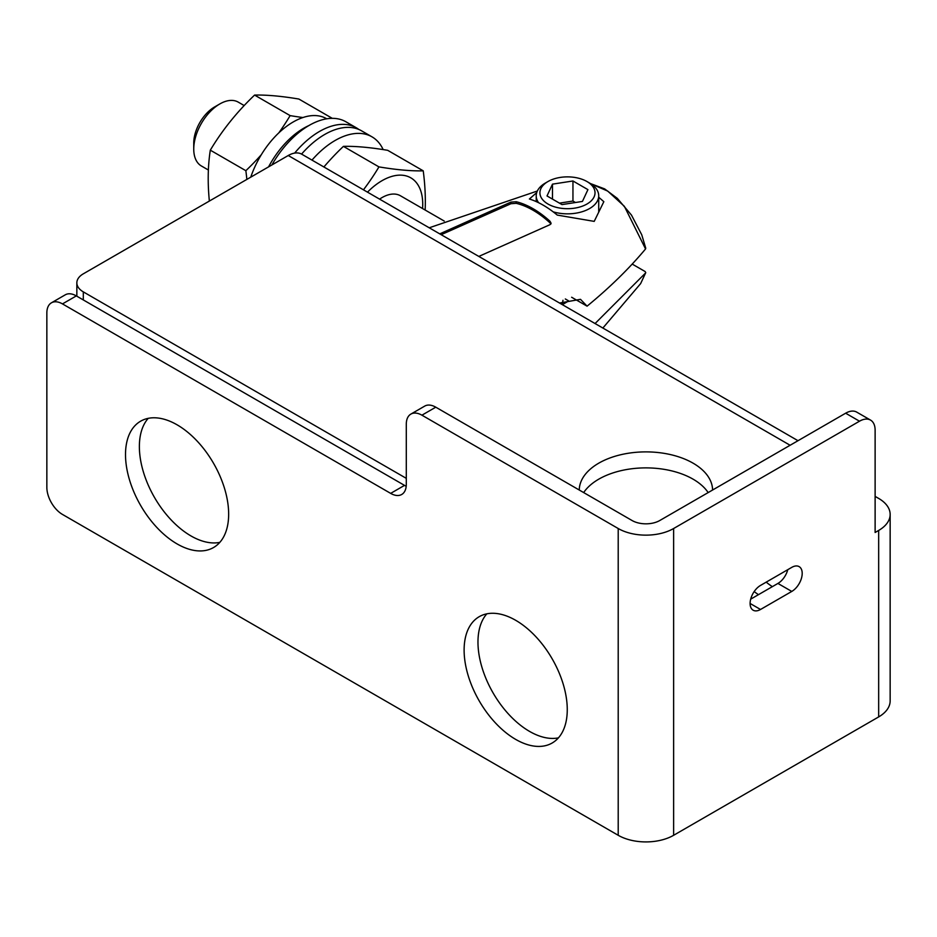 <?xml version="1.0" encoding="UTF-8"?>
<svg xmlns="http://www.w3.org/2000/svg" width="937" height="937" viewBox="0 0 937 937"><rect width="100%" height="100%" fill="white"/><g stroke="black" fill="none" stroke-linecap="round" stroke-linejoin="round"><path stroke-width="1.41" d="M673.633 528.515A39.19 22.629 0 0 1 618.209 528.515L421.919 415.185A22.101 12.755 -120 0 0 410.874 414.095L424.73 406.096A22.101 12.755 60 0 1 435.775 407.185L632.065 520.515A19.595 11.314 0 0 0 659.777 520.515L845.642 413.205A22.101 12.755 -60 0 1 856.699 412.104L870.555 420.104A22.101 12.755 120 0 0 859.498 421.205L673.633 528.515L673.633 835.289L878.672 716.91A39.19 22.629 0 0 0 890.15 700.911L890.15 514.436A39.19 22.629 0 0 0 878.672 498.437L875.123 496.387M410.874 414.095A22.101 12.755 -120 0 0 406.295 424.203L406.295 484.359A22.101 12.755 60 0 1 401.715 494.478A22.101 12.755 60 0 1 390.659 493.377L62.474 303.904A22.101 12.755 -120 0 0 51.43 302.815L65.285 294.815A22.101 12.755 60 0 1 76.33 295.905L404.515 485.378A22.101 12.755 -120 0 0 406.201 486.244M219.808 542.371A72.934 42.106 60 0 1 190.937 535.917A72.934 42.106 60 0 1 145.399 477.999A72.934 42.106 60 0 1 148.21 418.347M558.417 737.864A72.934 42.106 60 0 1 529.546 731.399A72.934 42.106 60 0 1 483.996 673.492A72.934 42.106 60 0 1 486.818 613.84M51.43 302.815A22.101 12.755 -120 0 0 46.85 312.935L46.85 487.369A22.101 12.755 -120 0 0 62.474 514.436L618.209 835.289A39.19 22.629 0 0 0 673.633 835.289M515.69 739.398A72.934 42.106 60 0 1 468.043 675.132A72.934 42.106 60 0 1 479.217 616.687A72.934 42.106 60 0 1 515.69 620.306A72.934 42.106 60 0 1 563.336 684.572A72.934 42.106 60 0 1 552.151 743.018A72.934 42.106 60 0 1 515.69 739.398M177.081 543.917A72.934 42.106 60 0 1 129.435 479.639A72.934 42.106 60 0 1 140.62 421.193A72.934 42.106 60 0 1 177.081 424.812A72.934 42.106 60 0 1 224.728 489.079A72.934 42.106 60 0 1 213.554 547.524A72.934 42.106 60 0 1 177.081 543.917M878.672 716.91L878.672 530.436L875.123 532.485L875.123 430.224A22.101 12.755 120 0 0 870.555 420.104M760.528 609.472A14.734 8.503 120 0 1 753.161 610.21A14.734 8.503 120 0 1 750.9 598.403A14.734 8.503 120 0 1 760.528 585.414L791.777 567.365A14.734 8.503 120 0 1 799.144 566.639A14.734 8.503 120 0 1 801.404 578.445A14.734 8.503 120 0 1 791.777 591.434L760.528 609.472L750.104 603.463M791.777 591.434L777.921 583.435L750.689 599.153M777.921 583.435A14.734 8.503 120 0 0 787.759 569.696M758.478 594.655A72.934 42.106 60 0 1 754.168 591.587M772.334 586.656A72.934 42.106 60 0 1 766.185 582.146M878.672 530.436A39.19 22.629 0 0 0 890.15 514.436M798.008 440.706L301.726 154.183A26.962 15.566 120 0 0 288.245 155.519L83.311 273.827A22.101 12.755 0 0 0 76.846 282.857A22.101 12.755 0 0 0 83.311 291.875L406.295 478.35M579.253 490.016A66.668 38.487 180 0 1 620.692 454.75A66.668 38.487 180 0 1 693.064 463.159A66.668 38.487 180 0 1 712.588 490.016M583.681 492.581A66.668 38.487 180 0 1 693.064 479.158A66.668 38.487 180 0 1 708.161 492.581M571.64 297.252L587.077 306.165C609.659 287.647 629.149 268.579 645.558 248.949L645.101 247.462M559.565 303.038L580.495 299.325L587.077 306.165M645.558 248.949L624.37 206.316L607.703 191.089L590.568 183.64M598.72 197.227L603.838 201.689L594.21 221.378L557.269 215.088C547.782 207.218 538.494 201.853 529.393 199.007L536.714 192.612M439.746 233.863L510.946 202.099L516.158 201.724L516.158 203.317L510.946 203.716L441.175 234.683M478.819 256.422L550.019 224.657L551.097 223.264L550.019 221.273A85.853 49.567 -120 0 0 516.158 201.724M547.981 181.532A27.56 15.917 0 0 0 547.981 204.032A27.56 15.917 180 0 0 586.96 204.032A27.56 15.917 180 0 0 586.96 181.532L589.56 183.043L586.96 181.532A27.56 15.917 0 0 0 547.981 181.532L545.369 183.043A31.249 18.037 0 0 0 536.222 195.798A31.249 18.037 0 0 0 538.611 202.72M589.56 183.043A31.249 18.037 180 0 1 598.72 195.798A31.249 18.037 180 0 1 553.181 211.844M552.49 184.144L547.009 195.95L561.989 204.594L582.439 201.432L587.921 189.625L572.952 180.982L552.49 184.144L552.49 199.112M572.952 180.982L572.952 201.045L559.448 203.13M575.482 202.509L572.952 201.045M550.886 224.013L550.019 222.877A83.979 48.49 -120 0 0 516.158 203.317M562.106 304.502A51.57 29.773 120 0 0 562.985 300.285M562.341 304.642L568.747 300.941L565.316 298.962M595.077 323.534L645.558 273.007L640.65 283.583L645.757 272.655L645.101 271.519L632.194 264.07M444.208 221.038L400.45 195.774A36.859 21.282 120 0 0 379.59 199.124M422.564 208.541A57.579 33.24 120 0 0 382.015 180.689A57.579 33.24 120 0 0 367.503 192.155M363.462 189.813A221.6 174.774 -35.1 0 0 378.946 166.891A221.6 46.827 21.2 0 0 423.231 170.839A221.6 127.936 60 0 1 425.152 210.04M378.946 166.891L343.41 146.371A221.6 46.827 21.2 0 1 387.684 150.318L423.231 170.839M343.41 146.371A221.6 174.774 -35.1 0 0 323.897 166.973M250.776 177.14A66.668 38.499 -60 0 1 326.533 118.683L326.755 118.8M278.804 132.89A221.6 174.774 -35.1 0 0 290.13 115.614A221.6 46.827 21.2 0 0 302.944 117.535M246.853 179.412A221.6 127.936 -120 0 0 245.857 170.698A221.6 174.774 -35.1 0 0 261.306 154.734M290.13 115.614L254.583 95.082A221.6 46.827 21.2 0 1 298.868 99.041L332.284 118.343M254.583 95.082A221.6 174.774 -35.1 0 0 210.31 150.166L245.857 170.698M210.31 150.166A221.6 127.936 -120 0 0 209.361 201.057M208.389 170.019L201.385 165.978A36.859 21.282 -60 0 1 193.748 149.1L193.748 143.08A29.492 17.03 120 0 1 214.596 106.959L219.808 103.948A36.859 21.282 120 0 0 193.748 149.1M244.17 105.553L238.244 102.121A36.859 21.282 120 0 0 219.808 103.948M308.835 125.581A66.668 38.499 120 0 0 268.579 166.868M383.151 149.592A73.672 42.54 120 0 0 371.966 136.825L361.553 130.817A73.672 42.54 120 0 0 301.573 154.09M371.966 136.825A73.672 42.54 120 0 0 311.986 160.098M358.848 129.47A73.672 42.54 120 0 0 356.341 127.807L345.917 121.787A73.672 42.54 120 0 0 271.882 164.959M356.341 127.807A73.672 42.54 120 0 0 294.651 153.094M421.919 415.185L435.775 407.185M62.474 303.904L76.33 295.905M404.515 485.378L390.659 493.377M618.209 528.515L618.209 835.289M859.498 421.205L845.642 413.205M790.114 445.262L288.245 155.519M83.311 299.934L83.311 291.875M550.019 221.273L550.019 222.877M510.946 202.099L510.946 203.716M76.846 296.197L76.846 282.857M537.334 191.019L429.228 227.785M590.439 183.57L604.634 188.887L617.319 198.363L631.468 215.088L641.751 234.8L645.757 248.246M536.222 201.596L536.222 195.798M598.72 211.703L598.72 195.798M640.65 283.583L602.866 328.032"/></g></svg>
